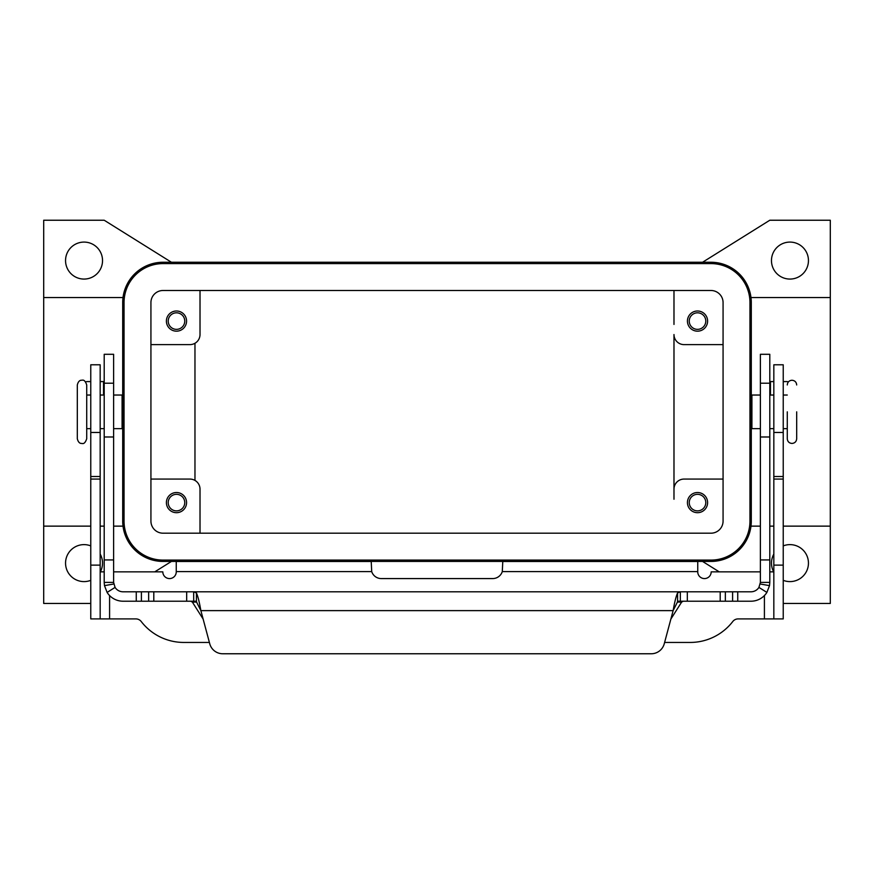 <?xml version="1.0" encoding="UTF-8"?>
<svg xmlns="http://www.w3.org/2000/svg" width="874" height="874" viewBox="0 0 874 874"><rect width="100%" height="100%" fill="white"/><g stroke="black" fill="none" stroke-linecap="round" stroke-linejoin="round"><path stroke-width="1.31" d="M787.277 411.84L787.277 438.737L787.277 411.84M77.316 384.953L77.316 438.737C78.157 442.124 79.731 443.686 82.025 443.446C83.871 444.101 85.444 442.528 86.723 438.737L86.723 384.953C85.444 381.162 83.871 379.589 82.025 380.245C79.731 380.004 78.157 381.567 77.316 384.953M102.531 260.572A18.485 18.485 0 0 1 84.035 279.068A18.485 18.485 0 0 1 65.55 260.572A18.485 18.485 0 0 1 84.035 242.087A18.485 18.485 0 0 1 102.531 260.572M100.171 554.083A18.485 18.485 0 0 1 100.335 571.858M90.765 580.336A18.485 18.485 0 0 1 65.55 563.118A18.485 18.485 0 0 1 90.765 545.889M783.235 545.889A18.485 18.485 0 0 1 808.45 563.118A18.485 18.485 0 0 1 783.235 580.336M773.665 571.858A18.485 18.485 0 0 1 773.829 554.083M808.45 260.572A18.485 18.485 0 0 1 789.965 279.068A18.485 18.485 0 0 1 771.469 260.572A18.485 18.485 0 0 1 789.965 242.087A18.485 18.485 0 0 1 808.45 260.572M796.684 411.84L796.684 438.737C796.411 441.599 794.837 443.162 791.975 443.446C789.124 443.162 787.55 441.599 787.277 438.737M760.38 395.037L751.913 395.037L751.913 428.653L760.38 428.653M113.62 395.037L122.087 395.037L122.087 428.653L113.62 428.653M689.247 321.086A8.27 8.27 0 0 0 697.518 329.356A8.27 8.27 0 0 0 705.788 321.086A8.27 8.27 0 0 0 697.518 312.816A8.27 8.27 0 0 0 689.247 321.086M707.601 321.086A10.084 10.084 0 0 1 697.518 331.17A10.084 10.084 0 0 1 687.434 321.086A10.084 10.084 0 0 1 697.518 311.002A10.084 10.084 0 0 1 707.601 321.086M168.212 502.605A8.27 8.27 0 0 0 176.482 510.875A8.27 8.27 0 0 0 184.753 502.605A8.27 8.27 0 0 0 176.482 494.334A8.27 8.27 0 0 0 168.212 502.605M186.566 502.605A10.084 10.084 0 0 1 176.482 512.688A10.084 10.084 0 0 1 166.399 502.605A10.084 10.084 0 0 1 176.482 492.521A10.084 10.084 0 0 1 186.566 502.605M168.212 321.086A8.27 8.27 0 0 0 176.482 329.356A8.27 8.27 0 0 0 184.753 321.086A8.27 8.27 0 0 0 176.482 312.816A8.27 8.27 0 0 0 168.212 321.086M186.566 321.086A10.084 10.084 0 0 1 176.482 331.17A10.084 10.084 0 0 1 166.399 321.086A10.084 10.084 0 0 1 176.482 311.002A10.084 10.084 0 0 1 186.566 321.086M689.247 502.605A8.27 8.27 0 0 0 697.518 510.875A8.27 8.27 0 0 0 705.788 502.605A8.27 8.27 0 0 0 697.518 494.334A8.27 8.27 0 0 0 689.247 502.605M707.601 502.605A10.084 10.084 0 0 1 697.518 512.688A10.084 10.084 0 0 1 687.434 502.605A10.084 10.084 0 0 1 697.518 492.521A10.084 10.084 0 0 1 707.601 502.605M750.985 297.553L751.301 302.59L750.985 297.553L830.3 297.553L830.3 526.137L783.235 526.137M773.829 526.137L769.797 526.137M760.38 526.137L750.985 526.137L751.301 521.09L750.985 526.137M90.765 603.453L43.7 603.453L43.7 526.137L90.765 526.137M100.171 526.137L104.203 526.137M113.62 526.137L123.016 526.137L122.699 521.09L123.016 526.137M123.016 297.553L122.699 302.59L123.016 297.553L43.7 297.553L43.7 220.237L104.203 220.237L171.435 262.255M673.985 324.44L673.985 290.496L673.985 324.44M43.7 526.137L43.7 297.553M163.034 561.436A40.335 40.335 0 0 1 122.699 521.09L122.699 302.59A40.335 40.335 0 0 1 163.034 262.255L710.966 262.255A40.335 40.335 0 0 1 751.301 302.59L751.301 521.09A40.335 40.335 0 0 1 710.966 561.436L163.034 561.436M194.968 343.264L194.968 480.427M723.071 479.072L684.069 479.072A10.084 10.084 0 0 0 673.985 489.156L673.985 334.534A10.084 10.084 0 0 0 684.069 344.618L723.071 344.618M150.929 479.072L189.931 479.072A10.084 10.084 0 0 1 200.015 489.156L200.015 533.195M673.985 489.156L673.985 499.24M150.929 344.618L189.931 344.618A10.084 10.084 0 0 0 200.015 334.534L200.015 290.496M749.958 302.59A38.991 38.991 0 0 0 710.966 263.598L163.034 263.598A38.991 38.991 0 0 0 124.042 302.59L124.042 521.09A38.991 38.991 0 0 0 163.034 560.092L710.966 560.092A38.991 38.991 0 0 0 749.958 521.09L749.958 302.59M150.929 521.09L150.929 302.59A12.105 12.105 0 0 1 163.034 290.496L710.966 290.496A12.105 12.105 0 0 1 723.071 302.59L723.071 521.09A12.105 12.105 0 0 1 710.966 533.195L163.034 533.195A12.105 12.105 0 0 1 150.929 521.09M171.435 561.436L154.764 571.858M719.236 571.858L702.565 561.436M830.3 526.137L830.3 603.453L783.235 603.453M702.565 262.255L769.797 220.237L830.3 220.237L830.3 297.553M760.38 571.858L711.185 571.858A6.719 6.719 0 0 1 704.466 578.577A6.719 6.719 0 0 1 697.747 571.858L697.747 561.512L502.779 561.512L502.288 571.596A10.084 10.084 0 0 1 492.685 578.577L381.315 578.577A10.084 10.084 0 0 1 371.712 571.596L371.221 561.512L176.253 561.512L176.253 571.858A6.719 6.719 0 0 1 169.534 578.577A6.719 6.719 0 0 1 162.815 571.858L113.62 571.858M773.829 571.858L769.797 571.858M664.601 642.445L690.187 642.445A53.784 53.784 0 0 0 732.762 621.534A6.719 6.719 0 0 1 738.082 618.912L773.829 618.912L773.829 364.786L783.235 364.786L783.235 432.466L773.829 432.466M773.829 618.912L783.235 618.912L783.235 432.466M209.399 642.445L183.813 642.445A53.784 53.784 0 0 1 141.238 621.534A6.719 6.719 0 0 0 135.918 618.912L90.765 618.912L90.765 364.786L100.171 364.786L100.171 618.912L90.765 618.912M104.203 571.858L100.171 571.858M677.579 601.214L680.343 601.214L677.579 601.76L673.133 610.62C674.608 602.11 676.094 596.21 677.579 592.911L680.343 591.796L750.963 591.796A9.417 9.417 0 0 0 758.927 587.404L760.38 582.39L760.38 354.298L769.797 354.298L769.797 582.39L769.513 585.635L766.891 592.419A18.824 18.824 0 0 1 750.963 601.214L680.289 601.214M113.62 369.21L113.62 354.298L104.203 354.298L104.203 582.39L113.62 582.39L113.62 369.21M113.62 582.39L115.073 587.404L107.109 592.419A18.824 18.824 0 0 0 123.037 601.214L196.421 601.214M193.711 601.214L193.657 591.796L196.421 592.911C197.895 596.188 199.381 602.088 200.867 610.62L196.421 601.76L193.657 601.214M190.772 601.214L192.367 602.088L203.139 619.087M104.203 381.588L100.171 381.588M680.343 601.214L680.343 591.796L123.037 591.796A9.417 9.417 0 0 1 115.073 587.404M107.109 592.419L104.487 585.635L104.203 582.39M222.75 653.763A13.449 13.449 0 0 1 209.76 643.799L200.867 610.62L673.133 610.62L664.24 643.799A13.449 13.449 0 0 1 651.25 653.763L222.75 653.763M85.641 381.949A3.365 3.365 0 0 1 87.149 381.588L90.765 381.588M670.861 619.087L681.633 602.088L683.228 601.214M193.711 591.796L680.289 591.796M651.25 653.763A13.449 13.449 0 0 0 664.24 643.799M760.38 582.39L769.797 582.39M773.829 381.588L769.797 381.588M786.851 381.588A3.365 3.365 0 0 1 788.359 381.949A3.365 3.365 0 0 0 786.851 381.588L783.235 381.588M697.747 571.596L502.288 571.596M764.411 618.912L764.411 595.565M783.235 565.128L773.829 565.128M783.235 479.072L773.829 479.072M783.235 476.505L773.829 476.505M371.712 571.596L176.253 571.596M109.589 595.565L109.589 618.912M90.765 565.128L100.171 565.128M90.765 479.072L100.171 479.072M90.765 476.505L100.171 476.505M90.765 432.466L100.171 432.466M769.797 383.205L760.38 383.205M103.536 395.037L103.536 381.588M196.421 601.76L196.421 592.911M186.675 601.214L186.675 591.796M113.762 584.007L104.487 585.635M136.257 601.214L136.257 591.796M141.402 601.214L141.402 591.796M148.656 601.214L148.656 591.796M153.802 601.214L153.802 591.796M104.203 383.205L113.62 383.205M104.203 559.928L113.62 559.928M104.203 436.989L113.62 436.989M681.633 602.088L677.252 602.088M196.748 602.088L192.367 602.088M677.579 601.76L677.579 592.911M760.238 584.007L769.513 585.635M758.927 587.404L766.891 592.419M769.797 559.928L760.38 559.928M770.464 381.588L770.464 395.037M769.797 436.989L760.38 436.989M737.743 601.214L737.743 591.796M732.598 601.214L732.598 591.796M725.344 601.214L725.344 591.796M720.198 601.214L720.198 591.796M687.325 601.214L687.325 591.796M796.684 384.953C796.411 382.091 794.837 380.529 791.975 380.245C789.124 380.529 787.55 382.091 787.277 384.953M769.797 395.037L773.829 395.037M783.235 395.037L787.277 395.037M751.301 401.756L751.913 401.756M104.203 428.653L100.171 428.653M90.765 428.653L86.723 428.653M122.699 421.934L122.087 421.934M122.087 401.756L122.699 401.756M86.723 395.037L90.765 395.037M100.171 395.037L104.203 395.037M751.301 421.934L751.913 421.934M783.235 428.653L787.277 428.653M769.797 428.653L773.829 428.653"/></g></svg>
